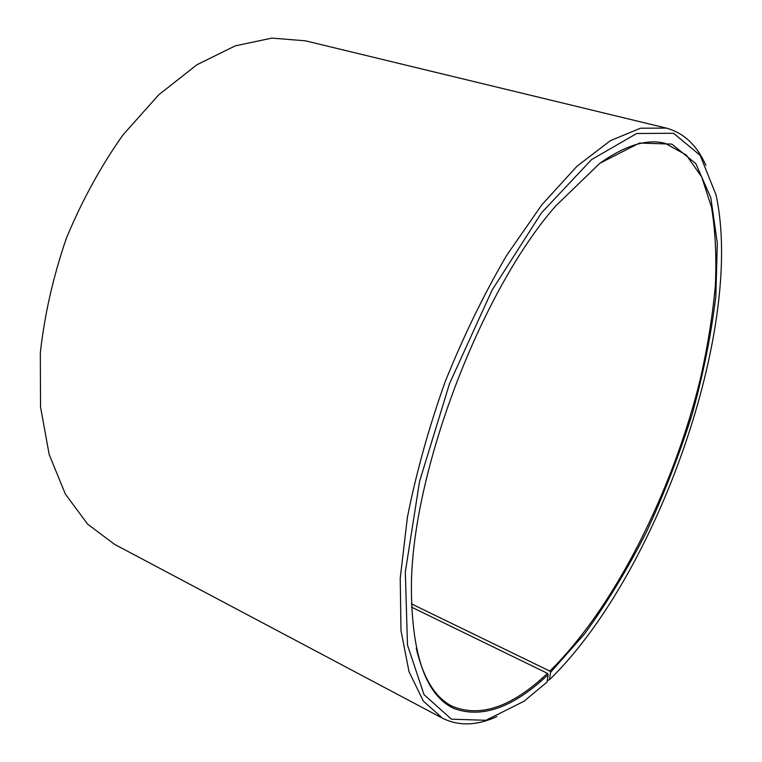 <?xml version="1.0" encoding="UTF-8"?>
<svg xmlns="http://www.w3.org/2000/svg" width="762" height="762" viewBox="0 0 762 762"><rect width="100%" height="100%" fill="white"/><g stroke="black" fill="none" stroke-linecap="round" stroke-linejoin="round"><path stroke-width="1.14" d="M411.394 603.847L549.812 671.084C615.029 607.143 673.341 489.69 700.535 378.247C707.66 346.443 712.594 315.697 715.318 286.007C716.68 257.261 715.413 231.038 711.527 207.35L701.716 176.994L686.305 155.029L665.264 143.37C647.233 138.646 625.526 145.218 600.132 163.087M411.49 607.114L547.43 673.341L548.192 674.608L547.04 682.085L523.989 701.269L485.946 720.29L451.456 719.185L424.015 694.639L407.48 645.071L405.317 572.072L419.529 481.517L449.599 383.419L492.119 290.055L541.506 212.836L591.522 159.62L636.775 133.474L673.589 133.293L700.145 155.334L716.013 194.786C744.836 326.812 657.377 574.853 549.507 679.723L547.268 680.58M416.214 648.176C423.377 678.39 435.273 697.706 451.904 706.126C480.165 717.975 512.007 707.05 547.43 673.341M549.812 671.084L550.583 672.332L584.873 633.508C607 602.942 627.526 569.1 646.462 531.962C664.207 493.662 679.466 454.304 692.248 413.899C703.402 373.475 711.27 334.213 715.832 296.132L717.309 243.135L710.851 197.825L695.801 163.592L671.874 144.113L639.442 143.056L599.865 163.278L555.765 205.911C480.66 291.208 411.718 473.05 411.394 586.711C411.613 654.596 425.748 695.173 453.8 708.441C481.946 718.823 513.407 707.546 548.192 674.608M550.583 672.332L549.507 679.723M705.898 165.335C696.954 145.256 683.752 132.845 666.312 128.102L640.49 128.207L610.372 140.665L576.996 166.23L541.83 204.807L506.73 255.27C483.984 294.142 463.467 336.299 445.16 381.743C428.739 427.892 416.157 473.059 407.413 517.246L400.221 578.291L400.983 630.488L409.023 671.751L423.31 701.05L442.57 718.252C458.772 726.253 476.879 725.71 496.881 716.613M666.312 128.102L305.467 40.824L271.901 38.1L235.239 45.872L196.967 64.732L158.887 94.669L123.063 134.807C100.908 166.126 82.02 200.568 66.408 238.144C53.188 276.625 44.491 314.935 40.319 353.063L40.519 406.87L49.187 454.523L65.332 494.024L87.62 524.142L114.567 544.354L442.57 718.252M540.82 681.247L539.382 680.542M543.449 678.942L542.03 678.247"/></g></svg>
